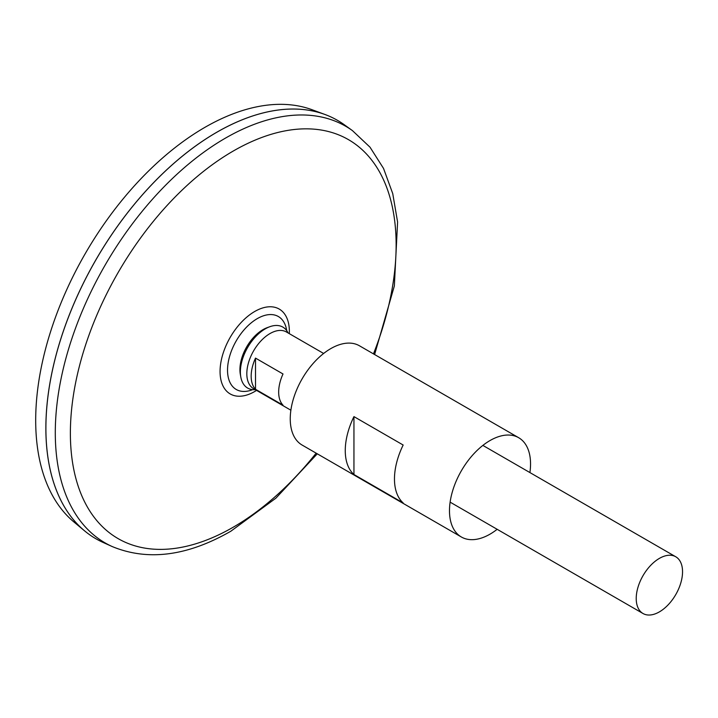 <?xml version="1.0" encoding="UTF-8"?>
<svg xmlns="http://www.w3.org/2000/svg" width="718" height="718" viewBox="0 0 718 718"><rect width="100%" height="100%" fill="white"/><g stroke="black" fill="none" stroke-linecap="round" stroke-linejoin="round"><path stroke-width="1.08" d="M252.646 389.659A42.111 24.313 -60 0 1 227.57 368.37A42.111 24.313 -60 0 1 255.743 319.564A42.111 24.313 -60 0 1 286.715 330.63M352.439 130.613A240.566 138.888 -60 0 0 105.115 265.13A240.566 138.888 -60 0 0 112.286 546.586L103.123 542.458A241.571 139.471 -60 0 1 95.925 259.826A241.571 139.471 -60 0 1 344.29 124.744L352.439 130.613L370.012 147.19L383.529 168.425L392.737 193.6L397.592 222.024L394.344 285.988L374.608 354.53M45.898 428.161A241.526 139.445 -60 0 1 216.692 132.327M95.916 538.76A241.571 139.471 -60 0 1 84.491 530.781A241.571 139.471 -60 0 1 95.898 259.808A241.571 139.471 -60 0 1 324.868 114.449A241.571 139.471 -60 0 1 337.478 120.346M84.491 530.781L73.936 521.986A239.22 138.116 -60 0 1 85.236 253.651A239.22 138.116 -60 0 1 311.971 109.701L324.868 114.449M659.384 611.88A32.759 18.91 -60 0 1 643.005 613.504A32.759 18.91 -60 0 1 643.005 575.683A32.759 18.91 -60 0 1 675.764 556.773A32.759 18.91 -60 0 1 680.781 583.016A32.759 18.91 -60 0 1 659.384 611.88M290.88 410.211L253.607 388.689A32.759 18.91 -60 0 1 253.607 350.86A32.759 18.91 -60 0 1 286.356 331.949L323.639 353.471M255.509 358.102L283.009 373.979A32.759 18.91 120 0 0 283.009 405.158L255.509 389.282A32.759 18.91 -60 0 1 255.509 358.102L255.509 389.282M255.339 389.686A35.2 20.319 -60 0 1 240.799 376.995L240.315 374.275A32.642 18.848 -60 0 1 267.24 327.65L269.833 326.708A35.2 20.319 -60 0 1 288.089 332.955M240.799 376.995A35.2 20.319 -60 0 1 269.833 326.708M497.161 529.301A57.323 33.091 -60 0 1 490.017 534.156A57.323 33.091 -60 0 1 461.36 536.992A57.323 33.091 -60 0 1 461.351 470.811A57.323 33.091 -60 0 1 518.674 437.711A57.323 33.091 -60 0 1 529.911 472.57M461.36 536.992L302.125 445.061A57.323 33.091 -60 0 1 302.116 378.871A57.323 33.091 -60 0 1 359.44 345.78L518.674 437.711M403.157 502.932L353.947 474.517A57.323 33.091 -60 0 1 353.947 416.611L403.157 445.025A57.323 33.091 120 0 0 403.157 502.932M353.947 474.517L353.947 416.611M256.559 390.395A49.004 28.289 -60 0 1 254.71 391.516A49.004 28.289 -60 0 1 220.067 370.793A49.004 28.289 -60 0 1 255.949 310.804A49.004 28.289 -60 0 1 289.318 333.655M316.144 453.157A230.352 132.992 -60 0 1 233.251 527.191A230.352 132.992 -60 0 1 72.949 398.373A230.352 132.992 -60 0 1 290.009 130.057A230.352 132.992 -60 0 1 373.468 353.875M112.286 546.586C147.881 561.252 187.398 556.136 230.828 531.23L275.847 498.211L317.284 453.821M675.764 556.773L482.873 445.411M643.005 613.504L450.114 502.142"/></g></svg>
